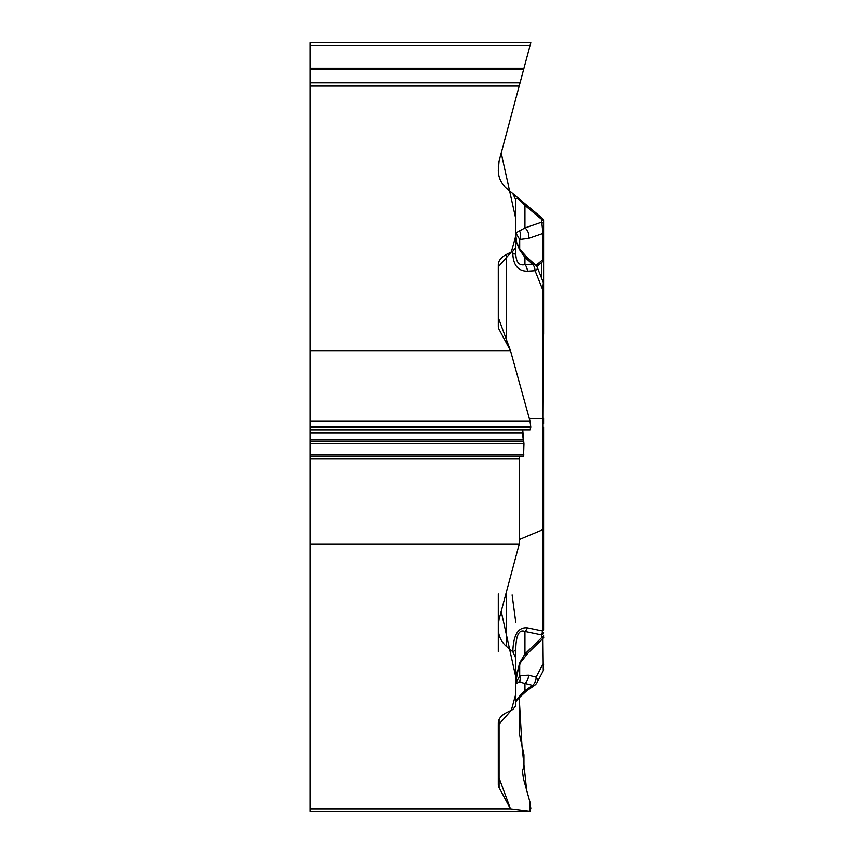 <?xml version="1.0" encoding="UTF-8"?>
<svg xmlns="http://www.w3.org/2000/svg" width="854" height="854" viewBox="0 0 854 854"><rect width="100%" height="100%" fill="white"/><g stroke="black" fill="none" stroke-linecap="round" stroke-linejoin="round"><path stroke-width="1.28" d="M498.309 593.957L498.309 625.256L499.088 619.289L519.189 544.265L310.269 544.265L310.269 808.877L510.489 808.877L499.088 787.601A23.058 11.529 0 0 1 498.309 784.612L498.309 723.039C498.458 718.854 501.202 715.385 506.539 712.631L512.827 709.514L515.805 705.756L515.805 648.549L515.805 658.167L512.827 651.783C513.35 634.853 518.229 626.879 527.452 627.839L542.589 630.999L542.589 529.747L519.189 539.557M506.539 591.491L506.539 646.51L512.827 651.741A8.337 4.163 180 0 0 515.805 648.549L515.805 658.167M506.539 646.51C501.202 641.834 498.458 635.952 498.309 628.854L498.309 651.506M498.309 625.256L498.309 628.854M516.948 242.942L520.139 249.678L527.612 257.961A8.337 4.291 131.5 0 0 524.943 257.428L519.456 249.592L516.702 242.632L515.805 235.053L515.805 247.521L515.805 199.932L512.827 193.548L506.539 188.275C501.202 183.599 498.458 177.707 498.309 170.619L499.088 161.054L519.189 86.03L310.269 86.03L310.269 350.642L510.489 350.642L499.088 329.366A23.058 11.529 180 0 1 498.309 326.377L498.309 264.804C498.458 260.619 501.202 257.15 506.539 254.396L506.539 343.265M543.582 258.228L543.582 232.235A2.775 1.932 180 0 1 542.93 233.473L528.477 238.447L519.702 239.494L515.805 232.918L515.805 247.521L512.827 251.279L506.539 254.396M310.269 544.265L310.269 439.906L523.299 439.906L523.95 443.696L523.566 456.356L310.269 456.356L523.566 456.356M310.269 350.642L310.269 439.906M530.003 430.032L310.269 430.032L529.982 430.032L530.804 427.117L529.982 420.947L530.804 427.117L310.269 427.117M310.269 86.03L310.269 68.256L523.95 68.256L519.189 86.03L530.804 42.711L504.778 139.842M530.804 42.7L529.982 45.764L530.804 42.7L310.269 42.7L310.269 68.256M530.003 811.3L310.269 811.3L310.269 808.877M525.573 690.875L515.805 700.696M510.489 808.877L529.982 811.3L530.804 808.386L529.982 802.216L523.449 778.634L522.434 771.29L523.95 766.059L523.95 754.787L519.189 733.01L519.189 697.472L522.007 746.311L526.64 790.163L529.864 801.789L529.843 811.3L510.489 808.877L498.309 775.827L498.298 725.089L511.343 710.25L515.805 694.035L515.805 677.115L501.223 611.336L519.189 544.265L519.542 456.356L519.189 544.265M515.805 247.521L515.805 254.065C516.136 262.349 519.179 265.882 524.943 264.655A8.337 5.359 86.2 0 1 527.452 271.209C518.229 271.166 513.35 265.37 512.827 253.841L515.805 254.065L515.805 235.053M543.582 599.177L543.582 629.942A2.775 1.388 180 0 1 542.589 630.999L541.756 634.938L524.943 631.437C519.179 629.206 516.136 634.906 515.805 648.549L515.805 681.535L519.456 663.248L524.943 653.961A8.337 4.718 -134.3 0 0 527.911 653.15L520.492 662.608A8.337 2.978 -149.4 0 1 519.456 663.248M543.582 629.942L543.582 592.591M543.582 528.679A2.775 1.388 180 0 1 542.589 529.747L543.582 317.047M543.582 635.312A2.775 2.402 180 0 1 541.756 637.575L524.943 653.961L524.943 631.437A8.337 6.074 -78.2 0 0 527.452 627.839M543.582 418.279L543.582 423.552M543.582 618.969L543.582 427.192M543.582 607.322L543.582 622.481M515.805 683.67L519.702 675.589A8.337 6.501 65 0 1 519.456 681.951L515.805 683.67M515.805 702.682C516.136 700.131 519.179 696.127 524.943 690.672A8.337 3.042 55.2 0 0 526.854 690.726L534.465 685.42M519.702 664.049L519.702 675.589L528.477 675.172A8.337 6.245 104.2 0 1 524.943 683.435L519.456 681.951M528.477 675.172L536.088 677.105A8.337 5.327 27.8 0 1 537.081 682.463L543.261 670.732L542.93 638.429M543.582 664.615A2.775 0.769 180 0 0 542.93 664.124L536.088 677.105A8.337 6.245 104.2 0 1 532.554 685.367A8.337 3.042 55.2 0 0 534.337 685.506M541.756 637.575L541.756 634.938A2.775 2.402 0 0 0 543.582 632.675M512.827 193.548L527.452 205.814A8.337 4.046 130 0 0 524.943 205.419L524.943 227.943L541.756 222.157L541.756 219.521L542.589 218.517L527.452 205.814L542.589 218.517A2.775 2.775 0 0 1 543.582 220.652L543.582 251.855M310.269 45.764L529.982 45.764L523.566 69.718L310.269 69.718M523.651 69.377L523.95 68.256M543.582 232.235L543.582 220.652M543.582 334.33L543.582 232.961M515.805 199.932C516.136 197.125 519.179 198.95 524.943 205.419L541.756 219.521A2.775 2.402 180 0 1 543.582 221.784M515.805 232.918L524.943 227.943A8.337 6.512 -109 0 1 528.477 238.447M542.61 261.655L542.93 233.473L541.756 222.157A2.775 2.402 180 0 1 543.582 224.421M510.489 350.642L529.982 420.947L510.489 350.642L498.309 317.592L498.298 266.854L511.343 252.015L515.805 235.8L515.805 218.88L501.223 153.09L519.189 86.03M523.523 456.356L523.961 443.941L522.733 430.032L522.434 433.117L523.299 439.906M520.139 249.678A8.337 1.345 144.9 0 0 519.456 249.592M543.582 289.559L542.589 289.485L543.379 282.653L537.444 267.836A8.337 2.242 158.2 0 1 535.063 270.718L527.452 271.209M534.775 264.388A8.337 4.291 131.5 0 0 532.554 264.153A8.337 5.359 86.2 0 1 535.063 270.718L542.589 289.485L542.589 418.759L529.266 418.375M519.702 249.037L519.702 239.494A8.337 7.291 -79 0 0 519.456 230.89M499.003 161.395L498.309 166.829M512.122 594.928L515.805 622.427M499.088 719.527L499.088 787.601M532.554 685.367L524.943 683.435L524.943 690.672L532.554 685.367M541.521 262.562L541.521 278.009M535.96 265.434L542.93 259.584A2.775 1.932 180 0 0 543.582 258.346M512.827 253.841L512.827 251.279M532.554 264.153L524.943 257.428L524.943 264.655L532.554 264.153M310.269 420.947L529.982 420.947M310.269 426.936L530.804 426.936M310.269 432.807L522.434 432.807M310.269 433.117L522.434 433.117M310.269 441.326L523.651 441.326M310.269 443.696L523.95 443.696M310.269 454.968L523.95 454.968M310.269 458.972L519.189 458.972M310.269 82.817L520.054 82.817M310.269 811.3L529.982 811.3M533.921 685.773A8.337 8.337 0 0 0 537.081 682.463M526.854 690.726C517.812 698.764 514.129 702.799 515.795 702.81M543.731 637.714L527.911 653.15M515.827 680.254L516.521 673.763L520.492 662.608M542.749 638.653L543.582 636.678M543.272 670.678L543.582 669.419M543.187 261.196L536.782 266.523M542.578 261.719L543.582 259.573M527.612 257.961L535.223 264.697M537.444 267.836A8.337 8.337 0 0 0 534.102 263.854M543.379 282.674L543.582 283.699"/></g></svg>
